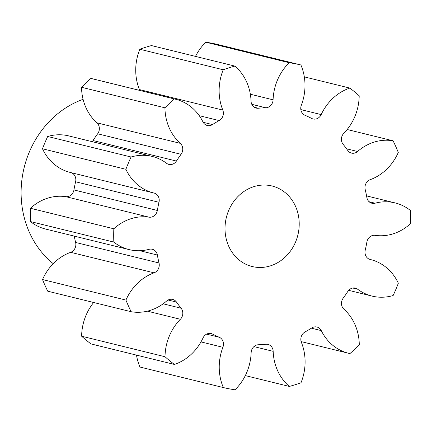 <?xml version="1.0" encoding="UTF-8"?>
<svg xmlns="http://www.w3.org/2000/svg" width="432" height="432" viewBox="0 0 432 432"><rect width="100%" height="100%" fill="white"/><g stroke="black" fill="none" stroke-linecap="round" stroke-linejoin="round"><path stroke-width="0.65" d="M228.679 210.47A41.472 36.823 103.8 0 0 252.202 266.533A41.472 36.823 103.8 0 0 295.547 242.05A41.472 36.823 103.8 0 0 272.02 185.987A41.472 36.823 103.8 0 0 228.679 210.47M83.084 99.333A93.312 82.847 103.8 0 0 29.354 151.967A93.312 82.847 103.8 0 0 53.222 263.66M250.344 94.225L273.083 99.819A7.879 6.998 -76.2 0 1 272.392 102.946A7.879 6.998 -76.2 0 1 265.793 107.773L251.797 104.328M139.687 90.401A7.879 6.998 103.8 0 0 139.406 89.559L222.804 110.079A7.879 6.998 -76.2 0 1 222.691 116.591A7.879 6.998 -76.2 0 1 219.175 120.577L199.255 115.673M96.914 122.828L180.311 143.354A7.879 6.998 -76.2 0 1 182.056 152.555A7.879 6.998 -76.2 0 1 181.062 154.31L97.664 133.79A7.879 6.998 103.8 0 0 98.658 132.035A7.879 6.998 103.8 0 0 96.914 122.828A49.648 44.075 -76.2 0 1 81.529 87.28A165.893 147.28 103.8 0 1 90.893 78.413A49.648 44.075 -76.2 0 1 92.205 78.716L175.608 99.236A49.648 44.075 -76.2 0 1 202.959 121.91A7.879 6.998 -76.2 0 0 207.301 125.507A7.879 6.998 -76.2 0 0 212.463 124.578A119.237 105.856 -76.2 0 1 219.175 120.577M73.948 189.934L157.345 210.454A7.879 6.998 -76.2 0 1 156.773 212.409A7.879 6.998 -76.2 0 1 149.126 217.177L65.729 196.652A7.879 6.998 103.8 0 0 73.375 191.889A7.879 6.998 103.8 0 0 73.948 189.934A119.237 105.856 -76.2 0 1 75.6 181.775A7.879 6.998 103.8 0 0 70.799 172.568M75.622 242.46L159.025 262.98A7.879 6.998 -76.2 0 1 158.56 268.407A7.879 6.998 -76.2 0 1 154.051 272.84L70.654 252.32A7.879 6.998 103.8 0 0 75.163 247.887A7.879 6.998 103.8 0 0 75.622 242.46A119.237 105.856 -76.2 0 1 74.255 236.11M163.15 303.809L181.116 308.232A7.879 6.998 -76.2 0 1 182.115 316.651A7.879 6.998 -76.2 0 1 180.376 319.28L147.377 311.164M273.083 99.819A49.648 44.075 -76.2 0 1 277.436 80.109A49.648 44.075 -76.2 0 1 289.208 62.732L205.81 42.206A165.893 147.28 103.8 0 1 217.49 44.442L300.893 64.967A165.893 147.28 103.8 0 0 289.208 62.732M93.658 302.497A49.648 44.075 -76.2 0 0 86.006 315.344A49.648 44.075 -76.2 0 0 81.621 336.209L165.019 356.735A49.648 44.075 -76.2 0 1 169.403 335.864A49.648 44.075 -76.2 0 1 180.376 319.28M152.161 156.427A49.648 44.075 -76.2 0 0 131.08 157.005A165.893 147.28 103.8 0 0 128.374 163.102A165.893 147.28 103.8 0 0 125.89 169.301L42.487 148.775A165.893 147.28 103.8 0 1 44.977 142.576A165.893 147.28 103.8 0 1 47.682 136.48A49.648 44.075 -76.2 0 1 68.758 135.907L152.161 156.427A49.648 44.075 -76.2 0 1 166.585 163.307A7.879 6.998 -76.2 0 0 168.874 164.403A7.879 6.998 -76.2 0 0 176.418 161.06A119.237 105.856 -76.2 0 1 181.062 154.31M234.895 66.091L151.497 45.571A165.893 147.28 103.8 0 0 139.817 49.248L223.22 69.768A165.893 147.28 103.8 0 1 234.895 66.091A49.648 44.075 -76.2 0 1 251.051 101.18A7.879 6.998 -76.2 0 0 256.214 108.086A7.879 6.998 -76.2 0 0 258.347 108.238A119.237 105.856 -76.2 0 1 265.793 107.773M222.804 110.079A49.648 44.075 -76.2 0 1 223.22 69.768M180.311 143.354A49.648 44.075 -76.2 0 1 164.927 107.806A165.893 147.28 103.8 0 1 174.29 98.939A49.648 44.075 -76.2 0 1 175.608 99.236M157.345 210.454A119.237 105.856 -76.2 0 1 158.998 202.295A7.879 6.998 -76.2 0 0 154.067 193.061A7.879 6.998 -76.2 0 0 154.019 193.045A49.648 44.075 -76.2 0 1 153.722 192.974A49.648 44.075 -76.2 0 1 125.89 169.301M159.025 262.98A119.237 105.856 -76.2 0 1 157.361 255.026A7.879 6.998 -76.2 0 0 152.323 249.275A7.879 6.998 -76.2 0 0 149.137 249.318A49.648 44.075 -76.2 0 1 129.092 249.604A49.648 44.075 -76.2 0 1 113.827 242.077A165.893 147.28 103.8 0 1 113.821 228.787A49.648 44.075 -76.2 0 1 149.126 217.177M181.116 308.232A119.237 105.856 -76.2 0 1 176.472 302.06A7.879 6.998 -76.2 0 0 172.692 299.419A7.879 6.998 -76.2 0 0 166.633 301.028A49.648 44.075 -76.2 0 1 131.139 311.72A165.893 147.28 103.8 0 1 125.933 300.067A49.648 44.075 -76.2 0 1 154.051 272.84M165.019 356.735A165.893 147.28 103.8 0 0 174.388 364.441L90.99 343.921A165.893 147.28 103.8 0 1 81.621 336.209M206.588 334.136L219.256 337.252A119.237 105.856 -76.2 0 1 212.539 334.082A7.879 6.998 -76.2 0 0 211.145 333.553A7.879 6.998 -76.2 0 0 203.04 337.921A49.648 44.075 -76.2 0 1 174.388 364.441M219.256 337.252A7.879 6.998 -76.2 0 1 222.89 347.301L200.983 341.906M370.105 259.454L370.202 259.475A49.648 44.075 -76.2 0 1 370.499 259.546A49.648 44.075 -76.2 0 1 398.336 283.225A165.893 147.28 103.8 0 1 393.142 295.52A49.648 44.075 -76.2 0 1 372.065 296.093A49.648 44.075 -76.2 0 1 357.642 289.213A7.879 6.998 -76.2 0 0 355.352 288.122A7.879 6.998 -76.2 0 0 347.803 291.465A119.237 105.856 -76.2 0 1 343.165 298.21A7.879 6.998 -76.2 0 0 343.91 309.172A49.648 44.075 -76.2 0 1 359.294 344.72A165.893 147.28 103.8 0 1 349.931 353.587A49.648 44.075 -76.2 0 1 348.619 353.284A49.648 44.075 -76.2 0 1 321.262 330.61A7.879 6.998 -76.2 0 0 316.921 327.013A7.879 6.998 -76.2 0 0 311.758 327.947A119.237 105.856 -76.2 0 1 305.046 331.943A7.879 6.998 -76.2 0 0 301.417 342.441A49.648 44.075 -76.2 0 1 301.007 382.752A165.893 147.28 103.8 0 1 289.327 386.429A49.648 44.075 -76.2 0 1 273.17 351.34A7.879 6.998 -76.2 0 0 268.013 344.434A7.879 6.998 -76.2 0 0 265.88 344.288A119.237 105.856 -76.2 0 1 258.428 344.747A7.879 6.998 -76.2 0 0 251.143 352.706A49.648 44.075 -76.2 0 1 235.013 389.794A165.893 147.28 103.8 0 1 223.333 387.558A49.648 44.075 -76.2 0 1 222.89 347.301M370.202 259.475A7.879 6.998 -76.2 0 1 370.154 259.465A7.879 6.998 -76.2 0 1 365.224 250.225A119.237 105.856 -76.2 0 0 366.876 242.066A7.879 6.998 -76.2 0 1 375.095 235.348A49.648 44.075 -76.2 0 0 410.4 223.733A165.893 147.28 103.8 0 0 410.395 210.443A49.648 44.075 -76.2 0 0 395.134 202.916L366.568 195.89M369.106 201.728L375.084 203.202A49.648 44.075 -76.2 0 1 395.134 202.916M375.084 203.202A7.879 6.998 -76.2 0 1 371.903 203.245A7.879 6.998 -76.2 0 1 366.86 197.494A119.237 105.856 -76.2 0 0 365.202 189.54A7.879 6.998 -76.2 0 1 370.175 179.68A49.648 44.075 -76.2 0 0 398.288 152.453A165.893 147.28 103.8 0 0 393.088 140.8L347.166 129.503M346.556 148.781L357.588 151.497A49.648 44.075 -76.2 0 1 393.088 140.8M357.588 151.497A7.879 6.998 -76.2 0 1 351.529 153.106A7.879 6.998 -76.2 0 1 347.755 150.46A119.237 105.856 -76.2 0 0 343.105 144.288A7.879 6.998 -76.2 0 1 343.85 133.24A49.648 44.075 -76.2 0 0 359.203 95.791A165.893 147.28 103.8 0 0 349.834 88.079L304.322 76.88M300.839 109.593L321.187 114.599A49.648 44.075 -76.2 0 1 349.834 88.079M321.187 114.599A7.879 6.998 -76.2 0 1 313.076 118.967A7.879 6.998 -76.2 0 1 311.683 118.438A119.237 105.856 -76.2 0 0 304.97 115.268A7.879 6.998 -76.2 0 1 301.336 105.224A49.648 44.075 -76.2 0 0 300.893 64.967M195.507 56.398A49.648 44.075 -76.2 0 1 205.81 42.206M223.333 387.558L139.936 367.033A49.648 44.075 -76.2 0 1 136.501 355.12M125.933 300.067L42.536 279.547A165.893 147.28 103.8 0 0 47.741 291.2L131.139 311.72M42.536 279.547A49.648 44.075 -76.2 0 1 70.654 252.32M129.092 249.604L45.689 229.084A49.648 44.075 -76.2 0 1 30.429 221.557A165.893 147.28 103.8 0 1 30.424 208.267A49.648 44.075 -76.2 0 1 65.729 196.652M153.722 192.974L70.324 172.454A49.648 44.075 -76.2 0 1 42.487 148.775M92.156 141.664A7.879 6.998 103.8 0 0 93.02 140.535A119.237 105.856 -76.2 0 1 97.664 133.79M139.406 89.559A49.648 44.075 -76.2 0 1 139.817 49.248M174.29 98.939L90.893 78.413M164.927 107.806L81.529 87.28M131.08 157.005L47.682 136.48M113.821 228.787L30.424 208.267M113.827 242.077L30.429 221.557M289.327 386.429L245.317 375.602M357.642 289.213L352.814 288.025M321.262 330.61L311.391 328.18M273.17 351.34L253.93 346.61M212.539 334.082L209.671 333.374M176.472 302.06L168.118 300.008M157.361 255.026L139.86 250.717M158.998 202.295L75.6 181.775M93.02 140.535L176.418 161.06M203.159 122.288L212.463 124.578M254.254 107.228L258.347 108.238M370.499 259.546L370.03 259.432M372.065 296.093L348.673 290.336M348.619 353.284L301.136 341.599"/></g></svg>
